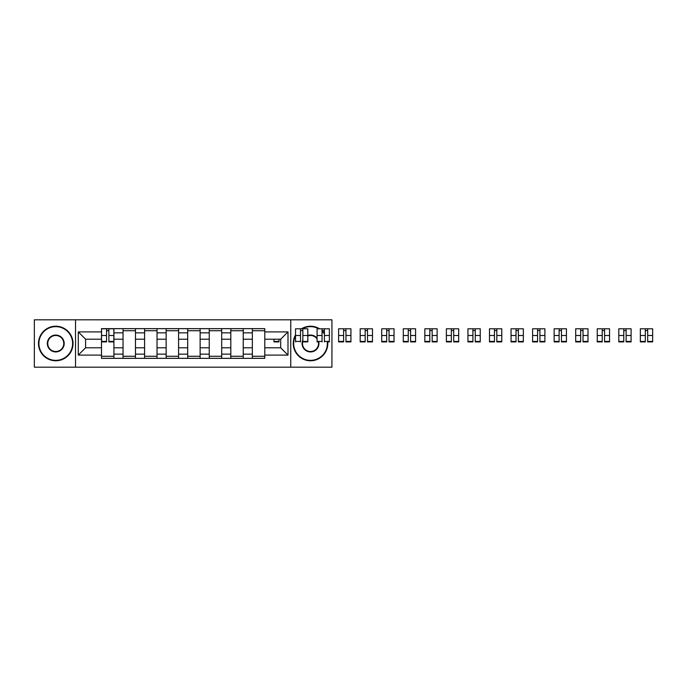 <?xml version="1.0" encoding="UTF-8"?>
<svg xmlns="http://www.w3.org/2000/svg" width="687" height="687" viewBox="0 0 687 687"><rect width="100%" height="100%" fill="white"/><g stroke="black" fill="none" stroke-linecap="round" stroke-linejoin="round"><path stroke-width="1.03" d="M290.764 367.193L331.933 367.193L331.933 319.807L34.35 319.807L34.35 367.193L290.764 367.193L290.764 319.807M123.042 358.348L123.042 332.86L113.922 332.86L113.922 358.348M113.922 332.86L113.922 328.652M123.042 332.86L123.042 328.652M135.476 328.652L135.476 358.348M144.596 358.348L144.596 328.652M157.031 328.652L157.031 358.348M166.151 358.348L166.151 328.652M178.577 328.652L178.577 358.348M187.697 358.348L187.697 328.652M200.132 328.652L200.132 358.348M209.252 358.348L209.252 328.652M221.686 328.652L221.686 358.348M230.806 358.348L230.806 328.652M243.232 328.652L243.232 358.348M252.352 358.348L252.352 328.652M252.352 347.785L243.232 347.785M230.806 347.785L221.686 347.785M209.252 347.785L200.132 347.785M187.697 347.785L178.577 347.785M166.151 347.785L157.031 347.785M144.596 347.785L135.476 347.785M123.042 347.785L113.922 347.785M252.352 339.215L243.232 339.215M230.806 339.215L221.686 339.215M209.252 339.215L200.132 339.215M187.697 339.215L178.577 339.215M166.151 339.215L157.031 339.215M144.596 339.215L135.476 339.215M123.042 339.215L113.922 339.215M85.6 347.785L101.496 347.785L101.496 339.215L85.6 339.215L85.6 347.785L78.284 355.102L78.284 331.898L101.496 331.898L101.496 339.215M264.787 339.215L264.787 347.785L280.674 347.785L280.674 339.215L264.787 339.215L264.787 328.652L101.496 328.652L101.496 331.898M264.787 331.898L287.999 331.898L287.999 355.102L264.787 355.102L264.787 347.785M101.496 347.785L101.496 358.348L264.787 358.348L264.787 355.102M101.496 355.102L78.284 355.102M75.518 367.193L75.518 319.807M113.922 356.278L101.496 356.278M106.537 330.722L108.881 330.722M135.476 356.278L123.042 356.278M123.042 330.722L135.476 330.722M157.031 356.278L144.596 356.278M144.596 330.722L157.031 330.722M178.577 356.278L166.151 356.278M166.151 330.722L178.577 330.722M200.132 356.278L187.697 356.278M187.697 330.722L200.132 330.722M221.686 356.278L209.252 356.278M209.252 330.722L221.686 330.722M243.232 356.278L230.806 356.278M230.806 330.722L243.232 330.722M264.787 356.278L252.352 356.278M252.352 330.722L264.787 330.722M78.284 331.898L85.6 339.215M280.674 347.785L287.999 355.102M280.674 339.215L287.999 331.898M108.881 341.911L108.881 328.79L113.853 328.79L113.853 341.911L108.881 341.911M106.537 330.584L108.881 330.584M106.537 328.79L101.564 328.79L101.564 341.911L106.537 341.911L106.537 328.79L108.881 328.79M55.767 360.357A16.857 16.857 0 0 0 72.616 343.5A16.857 16.857 0 0 0 55.767 326.643A16.857 16.857 0 0 0 38.91 343.5A16.857 16.857 0 0 0 55.767 360.357M55.767 326.231A17.269 17.269 0 0 1 73.037 343.5A17.269 17.269 0 0 1 55.767 360.769A17.269 17.269 0 0 1 38.498 343.5A17.269 17.269 0 0 1 55.767 326.231M55.767 351.924A8.424 8.424 0 0 1 47.334 343.5A8.424 8.424 0 0 1 55.767 335.076A8.424 8.424 0 0 1 64.192 343.5A8.424 8.424 0 0 1 55.767 351.924M55.767 335.488A8.012 8.012 0 0 0 47.747 343.5A8.012 8.012 0 0 0 55.767 351.512A8.012 8.012 0 0 0 63.779 343.5A8.012 8.012 0 0 0 55.767 335.488M295.53 335.797A16.857 16.857 0 0 0 310.515 360.357A16.857 16.857 0 0 0 327.244 341.439M324.401 333.942A16.857 16.857 0 0 0 322.048 331.211M318.742 328.79A16.857 16.857 0 0 0 302.297 328.79M301.473 328.79A17.269 17.269 0 0 1 319.558 328.79M322.048 330.653A17.269 17.269 0 0 1 324.401 333.229M327.665 341.439A17.269 17.269 0 0 1 310.515 360.769A17.269 17.269 0 0 1 295.53 334.921M318.691 341.439A8.424 8.424 0 0 1 310.515 351.924A8.424 8.424 0 0 1 302.847 340.005M300.502 341.911L300.502 328.79L302.847 328.79L302.847 341.911L307.819 341.911L307.819 335.496A8.424 8.424 0 0 1 317.076 338.21M317.076 338.906A8.012 8.012 0 0 0 307.819 335.952M302.847 341.173A8.012 8.012 0 0 0 310.515 351.512A8.012 8.012 0 0 0 318.261 341.439M273.976 339.215L273.976 341.911L278.948 341.911L278.948 339.215M302.847 335.496L307.819 335.496L307.819 328.79L302.847 328.79M300.502 330.584L302.847 330.584M295.53 341.911L295.53 328.79L300.502 328.79M324.401 341.911L324.401 328.79L329.374 328.79L329.374 341.911L327.716 341.911M322.048 330.584L324.401 330.584M322.048 341.911L322.048 328.79L324.401 328.79M318.373 341.911L317.076 341.911L317.076 328.79L322.048 328.79M345.956 341.911L345.956 328.79L350.928 328.79L350.928 341.911L345.956 341.911M343.603 330.584L345.956 330.584M343.603 328.79L338.631 328.79L338.631 341.911L343.603 341.911L343.603 328.79L345.956 328.79M367.502 341.911L367.502 328.79L372.474 328.79L372.474 341.911L367.502 341.911M365.158 330.584L367.502 330.584M365.158 328.79L360.186 328.79L360.186 341.911L365.158 341.911L365.158 328.79L367.502 328.79M389.057 341.911L389.057 328.79L394.029 328.79L394.029 341.911L389.057 341.911M386.704 330.584L389.057 330.584M386.704 328.79L381.732 328.79L381.732 341.911L386.704 341.911L386.704 328.79L389.057 328.79M410.611 341.911L410.611 328.79L415.583 328.79L415.583 341.911L410.611 341.911M408.258 330.584L410.611 330.584M408.258 328.79L403.286 328.79L403.286 341.911L408.258 341.911L408.258 328.79L410.611 328.79M432.157 341.911L432.157 328.79L437.13 328.79L437.13 341.911L432.157 341.911M429.813 330.584L432.157 330.584M429.813 328.79L424.841 328.79L424.841 341.911L429.813 341.911L429.813 328.79L432.157 328.79M453.712 341.911L453.712 328.79L458.684 328.79L458.684 341.911L453.712 341.911M451.359 330.584L453.712 330.584M451.359 328.79L446.387 328.79L446.387 341.911L451.359 341.911L451.359 328.79L453.712 328.79M475.267 341.911L475.267 328.79L480.239 328.79L480.239 341.911L475.267 341.911M472.914 330.584L475.267 330.584M472.914 328.79L467.941 328.79L467.941 341.911L472.914 341.911L472.914 328.79L475.267 328.79M496.813 341.911L496.813 328.79L501.785 328.79L501.785 341.911L496.813 341.911M494.468 330.584L496.813 330.584M494.468 328.79L489.496 328.79L489.496 341.911L494.468 341.911L494.468 328.79L496.813 328.79M518.367 341.911L518.367 328.79L523.339 328.79L523.339 341.911L518.367 341.911M516.014 330.584L518.367 330.584M516.014 328.79L511.042 328.79L511.042 341.911L516.014 341.911L516.014 328.79L518.367 328.79M539.922 341.911L539.922 328.79L544.894 328.79L544.894 341.911L539.922 341.911M537.569 330.584L539.922 330.584M537.569 328.79L532.597 328.79L532.597 341.911L537.569 341.911L537.569 328.79L539.922 328.79M561.468 341.911L561.468 328.79L566.44 328.79L566.44 341.911L561.468 341.911M559.124 330.584L561.468 330.584M559.124 328.79L554.151 328.79L554.151 341.911L559.124 341.911L559.124 328.79L561.468 328.79M583.023 341.911L583.023 328.79L587.995 328.79L587.995 341.911L583.023 341.911M580.67 330.584L583.023 330.584M580.67 328.79L575.697 328.79L575.697 341.911L580.67 341.911L580.67 328.79L583.023 328.79M604.577 341.911L604.577 328.79L609.549 328.79L609.549 341.911L604.577 341.911M602.224 330.584L604.577 330.584M602.224 328.79L597.252 328.79L597.252 341.911L602.224 341.911L602.224 328.79L604.577 328.79M626.123 341.911L626.123 328.79L631.095 328.79L631.095 341.911L626.123 341.911M623.779 330.584L626.123 330.584M623.779 328.79L618.807 328.79L618.807 341.911L623.779 341.911L623.779 328.79L626.123 328.79M647.678 341.911L647.678 328.79L652.65 328.79L652.65 341.911L647.678 341.911M645.325 330.584L647.678 330.584M645.325 328.79L640.353 328.79L640.353 341.911L645.325 341.911L645.325 328.79L647.678 328.79M230.806 332.86L221.686 332.86M209.252 332.86L200.132 332.86M187.697 332.86L178.577 332.86M166.151 332.86L157.031 332.86M144.596 332.86L135.476 332.86M252.352 332.86L243.232 332.86M230.806 354.14L221.686 354.14M209.252 354.14L200.132 354.14M187.697 354.14L178.577 354.14M166.151 354.14L157.031 354.14M144.596 354.14L135.476 354.14M123.042 354.14L113.922 354.14M252.352 354.14L243.232 354.14M108.881 341.439L113.853 341.439M108.881 335.496L113.853 335.496M101.564 341.439L106.537 341.439M101.564 335.496L106.537 335.496M273.976 341.439L278.948 341.439M302.847 341.439L307.819 341.439M295.53 341.439L300.502 341.439M295.53 335.496L300.502 335.496M324.401 341.439L329.374 341.439M324.401 335.496L329.374 335.496M317.076 341.439L322.048 341.439M317.076 335.496L322.048 335.496M345.956 341.439L350.928 341.439M345.956 335.496L350.928 335.496M338.631 341.439L343.603 341.439M338.631 335.496L343.603 335.496M367.502 341.439L372.474 341.439M367.502 335.496L372.474 335.496M360.186 341.439L365.158 341.439M360.186 335.496L365.158 335.496M389.057 341.439L394.029 341.439M389.057 335.496L394.029 335.496M381.732 341.439L386.704 341.439M381.732 335.496L386.704 335.496M410.611 341.439L415.583 341.439M410.611 335.496L415.583 335.496M403.286 341.439L408.258 341.439M403.286 335.496L408.258 335.496M432.157 341.439L437.13 341.439M432.157 335.496L437.13 335.496M424.841 341.439L429.813 341.439M424.841 335.496L429.813 335.496M453.712 341.439L458.684 341.439M453.712 335.496L458.684 335.496M446.387 341.439L451.359 341.439M446.387 335.496L451.359 335.496M475.267 341.439L480.239 341.439M475.267 335.496L480.239 335.496M467.941 341.439L472.914 341.439M467.941 335.496L472.914 335.496M496.813 341.439L501.785 341.439M496.813 335.496L501.785 335.496M489.496 341.439L494.468 341.439M489.496 335.496L494.468 335.496M518.367 341.439L523.339 341.439M518.367 335.496L523.339 335.496M511.042 341.439L516.014 341.439M511.042 335.496L516.014 335.496M539.922 341.439L544.894 341.439M539.922 335.496L544.894 335.496M532.597 341.439L537.569 341.439M532.597 335.496L537.569 335.496M561.468 341.439L566.44 341.439M561.468 335.496L566.44 335.496M554.151 341.439L559.124 341.439M554.151 335.496L559.124 335.496M583.023 341.439L587.995 341.439M583.023 335.496L587.995 335.496M575.697 341.439L580.67 341.439M575.697 335.496L580.67 335.496M604.577 341.439L609.549 341.439M604.577 335.496L609.549 335.496M597.252 341.439L602.224 341.439M597.252 335.496L602.224 335.496M626.123 341.439L631.095 341.439M626.123 335.496L631.095 335.496M618.807 341.439L623.779 341.439M618.807 335.496L623.779 335.496M647.678 341.439L652.65 341.439M647.678 335.496L652.65 335.496M640.353 341.439L645.325 341.439M640.353 335.496L645.325 335.496"/></g></svg>
